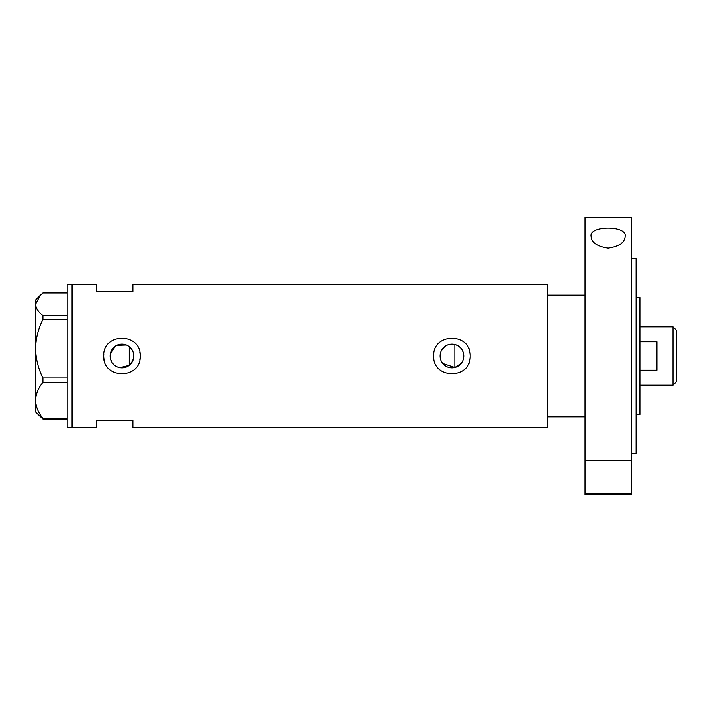<?xml version="1.0" encoding="UTF-8"?>
<svg xmlns="http://www.w3.org/2000/svg" width="712" height="712" viewBox="0 0 712 712"><rect width="100%" height="100%" fill="white"/><g stroke="black" fill="none" stroke-linecap="round" stroke-linejoin="round"><path stroke-width="1.07" d="M461.287 363.271L454.861 367.472L442.757 363.467M441.974 362.381L441.315 361.207M440.417 358.679L440.185 357.344M133.491 358.67L131.15 363.449M463.779 356A11.837 11.837 0 0 0 451.942 344.163A11.837 11.837 0 0 0 440.105 356A11.837 11.837 0 0 0 451.942 367.837A11.837 11.837 0 0 0 463.779 356C463.414 350.144 460.442 346.326 454.861 344.528L450.838 344.216M110.12 356A11.837 11.837 0 0 0 121.957 367.837A11.837 11.837 0 0 0 133.794 356A11.837 11.837 0 0 0 121.957 344.163A11.837 11.837 0 0 0 110.12 356L110.244 357.655M110.582 359.275L111.926 362.283M112.897 363.61L114.045 364.802M115.335 365.808L116.759 366.635M119.892 367.65L129.255 365.318L129.255 346.682M103.801 354.211A18.245 18.245 0 0 0 103.712 356C102.573 379.523 141.323 379.558 140.202 356C141.341 332.459 102.581 332.459 103.712 356A18.245 18.245 0 0 0 104.068 359.569M139.846 359.578A18.245 18.245 0 0 0 139.846 352.431M433.697 356C432.558 379.523 471.308 379.558 470.187 356C471.326 332.459 432.567 332.459 433.697 356A18.245 18.245 0 0 1 433.786 354.211M469.831 359.578A18.245 18.245 0 0 0 469.831 352.431M585.006 295.186L547.297 295.186L547.297 427.761L132.904 427.761L132.904 420.463L96.414 420.463L96.414 427.761L67.222 427.761L67.222 284.239L72.09 284.239L72.09 427.761L72.09 284.239L96.414 284.239L96.414 291.537L132.904 291.537L132.904 284.239L547.297 284.239L547.297 416.814L585.006 416.814M126.416 345.035L116.759 345.365M115.335 346.192L110.235 354.353M131.15 348.551L132.592 350.802M133.108 352.031L133.482 353.33M440.105 356L440.417 353.321M441.315 350.793L444.68 346.655M446.958 345.267L448.213 344.768M67.222 419.003L42.934 419.003L42.934 418.389C38.323 412.746 35.876 406.739 35.6 400.358C35.84 394.065 38.288 388.058 42.934 382.326L42.934 377.965C38.323 368.798 35.876 359.017 35.6 348.649C35.84 338.423 38.288 328.641 42.934 319.323L42.934 315.585C38.297 312.007 35.849 308.243 35.6 304.291L40.184 295.462L42.934 292.997L67.222 292.997M40.184 295.462L35.6 300.046L35.6 411.954L42.934 419.003M42.934 418.389L67.222 418.389M67.222 382.326L42.934 382.326M42.934 377.965L67.222 377.965M67.222 319.323L42.934 319.323M42.934 315.585L67.222 315.585M454.861 367.472L454.861 344.528M636.092 297.616L639.91 297.616L639.91 414.384L636.092 414.384M672.991 326.808L676.4 330.217L676.4 381.783L672.991 385.192L672.991 326.808L639.91 326.808M639.91 370.187L656.936 370.187L656.936 341.813L639.91 341.813M591.085 236.375C588.726 225.384 627.397 225.304 625.145 236.375C624.771 242.57 619.111 246.486 608.164 248.15C597.181 246.53 591.485 242.605 591.085 236.375M631.224 258.696L636.092 258.696L636.092 453.304L631.224 453.304M631.224 356L631.224 460.557L585.006 460.557L585.006 217.338L631.224 217.338L631.224 356M631.224 493.736L631.224 494.662L585.006 494.662L585.006 493.736L631.224 493.736L631.224 460.557M585.006 493.736L585.006 460.557M672.991 385.192L639.91 385.192"/></g></svg>
